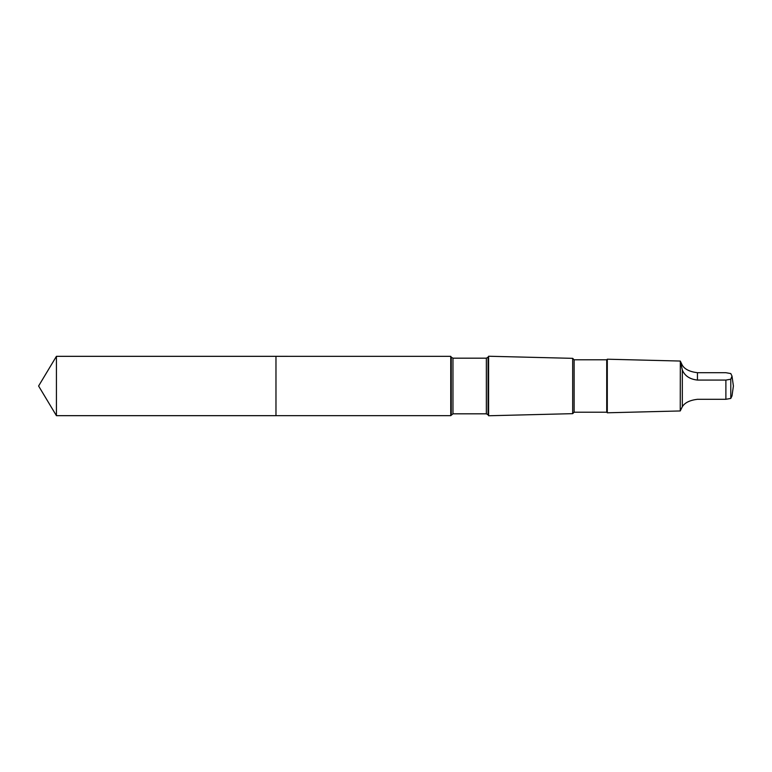 <?xml version="1.0" encoding="UTF-8"?>
<svg xmlns="http://www.w3.org/2000/svg" width="772" height="772" viewBox="0 0 772 772"><rect width="100%" height="100%" fill="white"/><g stroke="black" fill="none" stroke-linecap="round" stroke-linejoin="round"><path stroke-width="1.16" d="M275.971 415.674L275.971 356.326L56.424 356.326L56.424 415.674L275.971 415.674L275.971 356.326L450.752 356.336L450.752 415.664L56.424 415.674L38.6 386L56.424 415.674M682.323 370.01C684.774 375.887 689.811 379.245 697.444 380.075L725.883 380.075L730.785 379.216L732.001 376.07L730.785 373.571L725.883 372.702L697.444 372.702C689.821 371.776 684.783 369.305 682.323 365.291L680.325 361.132L682.323 370.01L682.323 406.709L680.238 410.955L607.294 412.788L607.294 359.212L606.724 359.791L606.724 412.209L574.127 412.209L572.679 413.657L488.608 415.761L488.608 356.239L488.058 357.195L488.058 414.805L486.35 413.821L452.961 413.821L450.752 415.664M606.724 359.791L574.127 359.791L572.679 358.343L572.679 413.657M574.127 359.791L574.127 412.209M680.325 361.132L680.238 410.955M732.01 395.891L730.785 398.429L725.883 399.298L697.444 399.298C689.821 400.224 684.783 402.695 682.323 406.709M488.058 357.195L486.35 358.179L452.961 358.179L451.253 357.195L451.253 414.805M452.961 358.179L452.961 413.821M486.35 358.179L486.35 413.821M725.883 380.075L725.883 399.298M730.785 379.216L730.785 398.429M697.444 380.075L697.444 372.702M38.6 386L56.424 356.326M451.253 357.195L450.752 356.336M488.058 414.805L488.608 415.761M572.679 358.343L488.608 356.239M606.724 412.209L607.294 412.788M680.238 361.045L607.294 359.212M732.001 395.93L733.4 386L732.01 376.109"/></g></svg>
